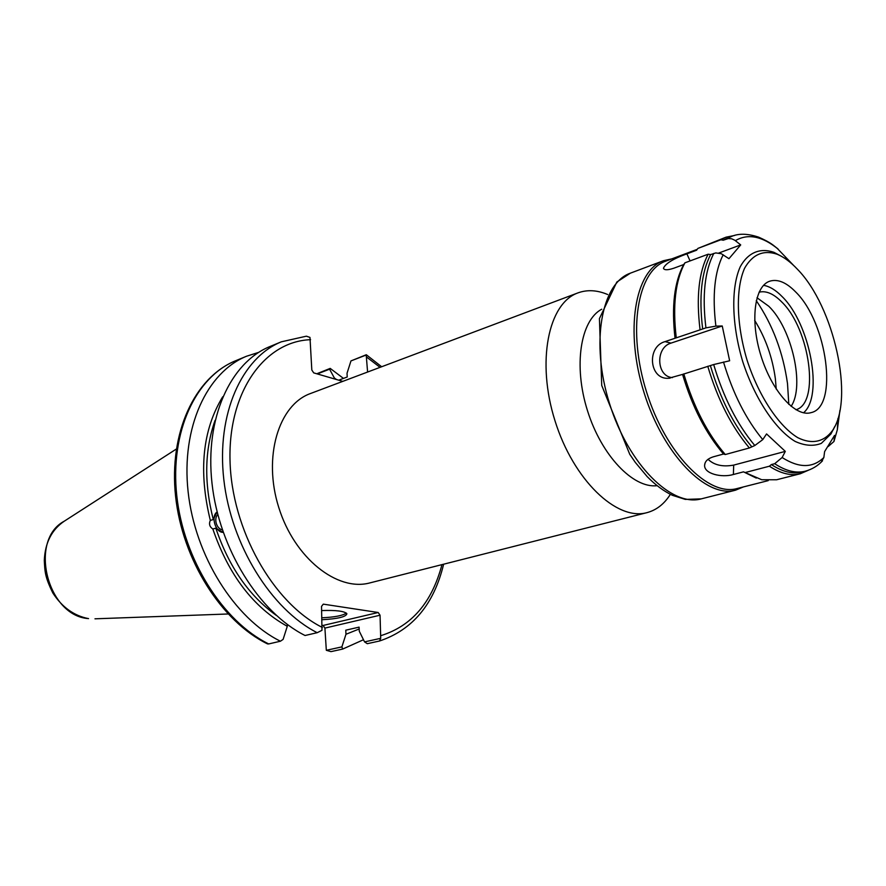 <?xml version="1.0" encoding="UTF-8"?>
<svg xmlns="http://www.w3.org/2000/svg" width="886" height="886" viewBox="0 0 886 886"><rect width="100%" height="100%" fill="white"/><g stroke="black" fill="none" stroke-linecap="round" stroke-linejoin="round"><path stroke-width="1.33" d="M788.817 404.381L787.51 383.638C783.102 352.451 772.692 324.785 756.267 300.664M776.236 389.098L775.372 378.776C772.448 357.368 765.548 337.909 754.673 320.4M607.663 294.517C597.131 290.076 587.252 289.523 578.015 292.867C548.29 303.123 536.274 361.765 555.001 420.795C573.364 479.946 616.734 521.201 646.99 512.64C656.471 510.103 664.267 504.001 670.37 494.344M646.99 512.64L369.905 582.899C337.278 591.881 294.418 558.036 278.769 507.49C262.732 457.065 278.558 404.813 310.477 393.528L578.015 292.867M601.705 309.214C580.408 320.477 573.275 365.807 587.462 410.606C601.428 455.482 633.18 488.607 657.091 485.683M338.762 380.183L347.212 376.993L347.035 373.25L350.967 360.912L366.217 355.02L367.59 372.042M381.656 366.749L366.295 354.732L350.967 360.912M364.545 641.885L359.284 631.242L359.096 627.133L345.773 630.19L345.961 634.265L341.885 646.88L326.325 650.302L324.907 628.096L380.05 615.216L380.714 638.33L364.545 641.885L367.28 643.69L379.551 640.999C412.555 629.924 433.918 604.33 443.631 564.205M336.58 379.551L334.399 378.045L334.432 378.92M222.342 529.872C219.54 529.252 217.513 527.092 216.262 523.371C215.298 519.584 215.807 516.627 217.779 514.489M223.228 532.475L215.841 528.167L212.839 529.008C209.594 526.827 208.753 523.958 210.314 520.392L213.304 519.584L217.092 511.776M217.125 511.931C210.558 516.195 215.453 532.707 223.194 532.364M342.793 381.368L313.699 372.873L311.817 370.016L309.978 337.422L306.379 336.182L281.327 341.819L269.865 346.57C230.371 362.507 204.688 418.258 212.02 483.479C219.196 548.655 259.133 612.459 305.05 635.506L317.188 632.693L321.983 630.334L321.529 606.401L323.279 604.141L378.2 612.503L323.091 625.472L324.907 628.096M215.841 528.167C228.754 566.586 248.9 595.647 276.266 615.371M212.839 529.008C228.677 575.092 253.496 607.519 287.285 626.302L287.219 624.375M323.091 625.472L322.305 625.361M380.05 615.216L378.2 612.503M380.714 638.33L379.551 640.999M317.31 373.925L329.57 369.185L334.399 378.045M316.8 373.77L330.19 368.399L343.48 378.411M341.885 646.88L342.672 649.073L330.965 651.631L326.325 650.302M342.672 649.073L363.481 639.736M329.57 369.185L330.19 368.399M235.51 360.801C194.566 377.547 168.772 432.944 175.583 496.282C182.294 559.675 221.334 621.385 267.528 643.9L268.713 643.934C222.929 621.573 183.491 559.354 176.757 495.562C169.868 431.726 195.872 376.827 235.51 360.801L246.585 356.216C206.981 372.209 181.076 427.384 188.109 491.675C194.986 555.91 234.591 618.638 280.419 641.22L268.713 643.934M280.419 641.22L283.11 639.382L287.285 626.302M258.646 352.384L246.585 356.216M321.995 617.786C334.653 617.188 342.771 615.615 346.36 613.079M321.707 610.565C336.137 610.066 344.532 611.118 346.891 613.754C346.061 616.855 337.787 618.849 322.072 619.724M222.707 396.784C202.484 429.976 198.353 471.175 210.314 520.392M345.961 634.265L359.184 628.982M215.076 420.385C204.577 449.977 203.99 483.047 213.304 519.584M663.935 269.034L663.459 268.27C664.245 270.263 667.734 270.23 673.914 268.181L683.693 264.56C674.29 282.058 671.411 306.622 675.043 338.253L705.932 327.875L715.888 326.126L722.245 325.993L729.643 360.779L713.673 364.545L682.563 374.401C692.232 406.873 705.887 433.42 723.53 454.031L713.363 456.799C707.848 458.538 704.935 461.318 704.625 465.15C703.827 473.7 721.647 478.008 733.386 474.497L743.509 471.85L761.716 479.736L776.601 479.769L800.302 473.755C790.988 476.081 780.677 473.567 769.391 466.213L745.381 472.482M722.245 325.993L671.034 343.103C655.208 347.511 656.338 376.506 672.385 377.624M776.834 247.98L793.502 265.313M663.459 268.27C665.342 263.596 673.161 258.79 686.894 253.85L696.584 250.217L697.902 248.412L720.872 239.774L723.253 240.206L728.314 238.555L731.659 238.788L734.804 240.239L740.707 244.913L728.957 258.69L721.282 253.717L715.766 252.92L710.627 254.57L708.147 254.216L684.944 262.821L683.693 264.56M723.53 454.031L725.28 454.529L749.368 447.973L754.806 445.514L762.768 439.622L766.567 433.93L785.306 451.384L782.128 457.519L774.674 463.71L771.363 464.574L769.391 466.213M821.3 462.038L823.847 457.508L824.611 451.594L834.546 435.403L833.97 441.472L828.222 446.489M781.463 256.309L773.91 252.311C760.122 247.582 748.116 252.455 740.275 266.697C730.872 287.717 731.637 324.719 742.811 361.853C754.861 398.711 775.372 429.522 795.096 441.394C804.776 445.802 813.514 446.455 821.322 443.365L830.924 433.985L834.833 426.387M740.707 244.913L718.867 252.997M697.238 249.331L665.707 261.171C637.399 270.817 627.166 330.799 646.581 392.055C665.652 453.422 708.324 496.802 737.074 488.54L768.228 480.622M756.301 478.086L743.509 471.85M682.563 374.401L668.708 378.267C649.139 379.961 646.448 346.603 665.021 341.619L675.043 338.253M697.902 248.412L726.055 237.171L734.616 235.454M676.228 337.433C672.518 305.382 675.42 280.508 684.944 262.821M725.28 454.529C707.416 433.664 693.594 406.774 683.804 373.859M708.047 459.291C714.149 465.161 722.699 467.088 733.697 465.106L785.306 451.384M700.018 329.437C696.13 297.054 698.844 271.98 708.147 254.216M720.872 239.774L726.055 237.171M808.309 470.278L800.302 473.755M749.368 447.973C731.559 426.797 717.682 399.564 707.77 366.261M702.664 328.972C698.81 296.965 701.468 272.168 710.627 254.57M723.253 240.206L728.381 237.625L731.537 236.44L726.409 239.021M774.674 463.71C785.838 471.02 796.016 473.523 805.219 471.219L801.952 472.05C792.737 474.353 782.537 471.861 771.363 464.574M751.483 446.411C733.896 425.446 720.196 398.501 710.373 365.586M797.378 269.189C834.047 306.312 854.702 399.043 832.452 430.607C824.113 441.981 811.875 444.706 797.765 437.662C778.672 426.088 758.837 396.208 747.164 360.491C736.332 324.509 735.546 288.648 744.594 268.236C752.535 254.36 763.367 249.686 777.088 254.216C783.844 257.006 790.6 262.001 797.378 269.189M795.728 292.015C827.258 322.67 838.688 406.995 811.044 412.643C795.595 417.439 772.083 391.546 761.074 356.128C749.866 320.765 754.374 286.078 769.79 281.183C777.72 278.78 786.369 282.39 795.728 292.015M763.533 285.336C769.591 286.333 775.793 290.099 782.139 296.611C810.07 323.755 823.725 395.832 803.536 412.81M759.058 292.192C766.058 290.475 773.611 293.72 781.718 301.938C809.859 328.861 820.237 403.34 795.949 409.742M757.009 297.751L768.804 306.279C791.951 328.584 804.975 386.274 791.098 406.342M743.387 486.935L735.524 490.18C706.474 498.508 663.359 454.762 644.111 392.83C624.519 331.01 634.897 270.474 663.503 260.705L671.809 258.878M322.393 627.476C273.054 603.001 231.456 529.341 230.017 460.255C228.245 391.058 265.047 341.21 310.576 339.692M281.327 341.819C241.878 357.722 216.328 413.762 223.804 479.448C231.124 545.078 271.227 609.402 317.188 632.693M366.837 357.224L380.061 367.347M441.97 564.626C431.98 602.38 411.68 626.025 381.091 635.572M88.556 618.594C47.157 616.102 28.396 539.951 64.324 521.156C51.742 529.662 45.064 542.764 44.3 560.461C44.92 571.226 44.632 576.376 52.883 593.066C62.098 607.198 73.892 615.692 88.268 618.572L88.556 618.594M778.096 249.077C762.182 236.119 747.939 233.306 735.369 240.649M723.175 254.758C714.592 271.692 712.167 295.481 715.888 326.126M723.497 362.009C732.943 393.528 746.034 419.399 762.768 439.622M823.847 457.508C812.827 468.218 798.917 468.218 782.128 457.519M839.917 410.406L837.336 429.754L834.069 440.785M690.061 260.927L686.894 253.85M733.697 465.106L733.386 474.497M705.932 327.875C702.066 295.824 704.691 270.994 713.828 253.396M833.582 428.758L833.449 429.488M754.806 445.514C737.218 424.494 723.508 397.504 713.673 364.545M671.034 343.103L665.021 341.619M701.247 498.873C671.71 507.301 628.473 464.53 609.568 403.673C590.309 342.937 601.35 283.121 630.411 273.154L616.822 282.036L599.423 318.606L601.727 385.454L629.758 454.319L635.306 462.403L647.112 476.535C655.319 484.908 663.736 491.165 672.385 495.307L685.332 499.405L701.247 498.873L735.524 490.18M94.979 618.816L228.056 613.987M64.324 521.156L176.303 449.069M788.496 261.005L784.83 256.298M837.923 418.513L837.336 429.754L833.97 441.472M705.057 463.057L704.625 465.117M777.974 248.922C773.179 245.311 771.606 242.941 758.715 237.182C747.795 233.539 738.725 233.295 731.537 236.44M805.219 471.219C812.063 469.336 817.822 465.87 822.496 460.82M670.071 378.145L668.808 378.256M777.088 254.216L773.91 252.311M832.452 430.607L830.924 433.985M663.503 260.705L630.411 273.154"/></g></svg>
